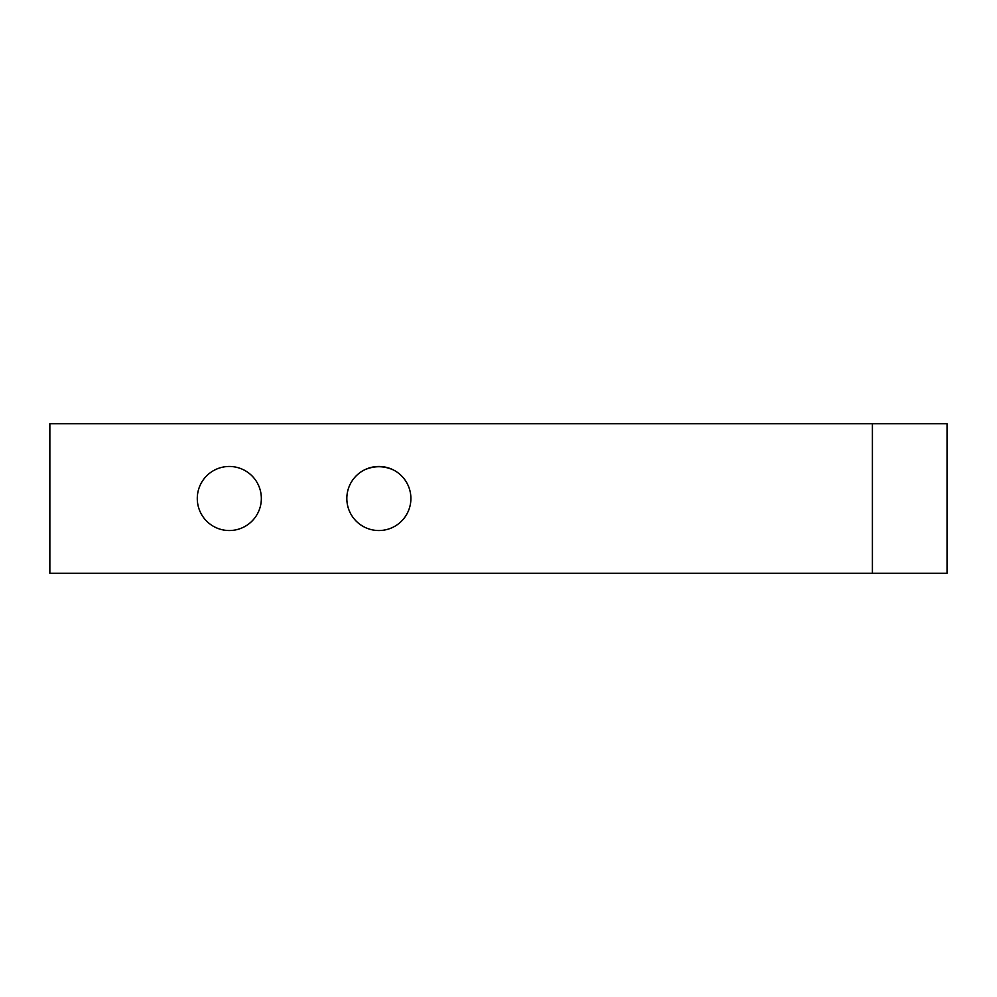 <?xml version="1.0" encoding="UTF-8"?>
<svg xmlns="http://www.w3.org/2000/svg" width="997" height="997" viewBox="0 0 997 997"><rect width="100%" height="100%" fill="white"/><g stroke="black" fill="none" stroke-linecap="round" stroke-linejoin="round"><path stroke-width="1.5" d="M947.15 573.275L947.15 423.725L49.85 423.725L49.85 573.275L947.15 573.275M872.375 423.725L872.375 573.275M372.591 529.906C360.578 525.843 360.578 525.843 372.591 529.906C360.578 525.843 360.578 525.843 372.591 529.906M364.603 469.824C374.112 465.699 383.608 465.699 393.117 469.824C383.608 465.699 374.112 465.699 364.603 469.824M385.129 529.906C397.142 525.843 397.142 525.843 385.129 529.906C397.142 525.843 397.142 525.843 385.129 529.906M346.831 498.5A32.029 32.029 0 0 1 394.874 470.758A32.029 32.029 0 0 1 394.874 526.242A32.029 32.029 0 0 1 346.831 498.5M197.281 498.5A32.029 32.029 0 0 1 245.324 470.758A32.029 32.029 0 0 1 245.324 526.242A32.029 32.029 0 0 1 197.281 498.5"/></g></svg>
